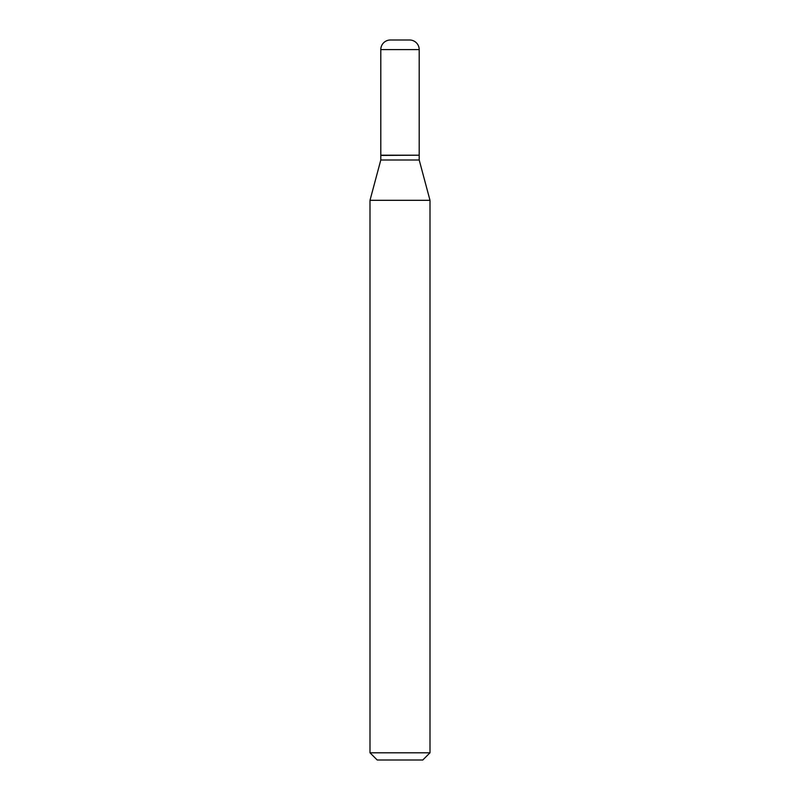 <?xml version="1.0" encoding="UTF-8"?>
<svg xmlns="http://www.w3.org/2000/svg" width="800" height="800" viewBox="0 0 800 800"><rect width="100%" height="100%" fill="white"/><g stroke="black" fill="none" stroke-linecap="round" stroke-linejoin="round"><path stroke-width="1.2" d="M419.2 49.6A9.6 9.6 0 0 0 409.6 40L390.4 40A9.6 9.6 0 0 0 380.8 49.6L380.8 155.2L419.2 155.2L419.2 49.6L380.8 49.6M418.96 155.2L380.8 155.44L380.8 160L370 200.31L370 752.8L430 752.8L422.8 760L377.2 760L370 752.8M419.2 155.44L419.2 160L380.8 160M419.2 160L430 200.31L370 200.31M430 200.31L430 752.8"/></g></svg>
